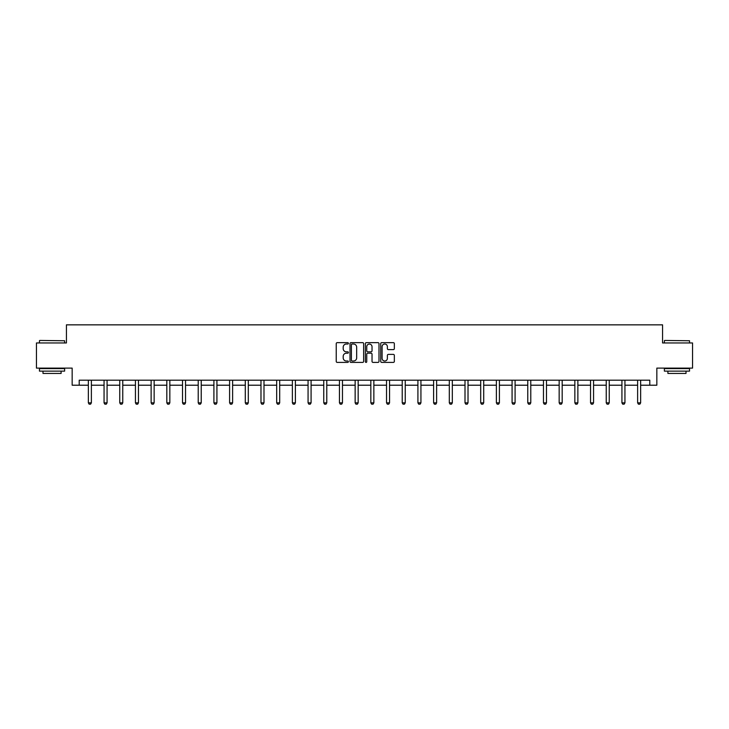 <?xml version="1.0" encoding="UTF-8"?>
<svg xmlns="http://www.w3.org/2000/svg" width="729" height="729" viewBox="0 0 729 729"><rect width="100%" height="100%" fill="white"/><g stroke="black" fill="none" stroke-linecap="round" stroke-linejoin="round"><path stroke-width="1.09" d="M348.407 343.332A0.693 0.693 0 0 0 347.715 342.648L337.226 342.648A0.984 0.984 0 0 0 336.233 343.632L336.233 361.402A0.984 0.984 0 0 0 337.226 362.395L347.715 362.395A0.693 0.693 0 0 0 348.407 361.702A0.693 0.693 0 0 0 347.715 361.01L346.357 361.01A3.162 3.162 0 0 1 343.195 357.848L343.195 356.372A3.162 3.162 0 0 1 346.357 353.21L347.715 353.21A0.693 0.693 0 0 0 348.407 352.517A0.693 0.693 0 0 0 347.715 351.825L346.357 351.825A3.162 3.162 0 0 1 343.195 348.672L343.195 347.186A3.162 3.162 0 0 1 346.357 344.024L347.715 344.024A0.693 0.693 0 0 0 348.407 343.332M393.359 349.61A0.984 0.984 0 0 0 394.343 348.617L394.343 343.632A0.984 0.984 0 0 0 393.359 342.648L381.704 342.648A0.984 0.984 0 0 0 380.72 343.632L380.72 361.402A0.984 0.984 0 0 0 381.704 362.395L393.359 362.395A0.984 0.984 0 0 0 394.343 361.402L394.343 355.378A0.984 0.984 0 0 0 393.359 354.394L388.375 354.394A0.984 0.984 0 0 0 387.381 355.378L387.381 358.367A2.643 2.643 0 0 1 384.739 361.01A2.643 2.643 0 0 1 382.105 358.367L382.105 346.667A2.643 2.643 0 0 1 384.739 344.024A2.643 2.643 0 0 1 387.381 346.667L387.381 348.617A0.984 0.984 0 0 0 388.375 349.61L393.359 349.61M79.206 385.213L79.206 380.183L649.794 380.183L649.794 385.213L656.838 385.213L656.838 368.109L692.55 368.109L692.55 342.958L662.57 342.958L662.57 324.852L66.43 324.852L66.43 342.958L36.45 342.958L36.45 368.109L72.162 368.109L72.162 385.213L88.355 385.213M363.634 343.632A0.984 0.984 0 0 0 362.65 342.648L350.995 342.648A0.984 0.984 0 0 0 350.011 343.632L350.011 361.402A0.984 0.984 0 0 0 350.995 362.395L362.65 362.395A0.984 0.984 0 0 0 363.634 361.402L363.634 343.632M366.35 342.648L378.005 342.648A0.984 0.984 0 0 1 378.989 343.632L378.989 361.402A0.984 0.984 0 0 1 378.005 362.395L373.02 362.395A0.984 0.984 0 0 1 372.027 361.402L372.027 354.194A0.984 0.984 0 0 0 371.043 353.21L367.735 353.21A0.984 0.984 0 0 0 366.751 354.194L366.751 361.702A0.693 0.693 0 0 1 366.058 362.395A0.693 0.693 0 0 1 365.366 361.702L365.366 343.632A0.984 0.984 0 0 1 366.35 342.648M91.38 385.213L104.056 385.213M107.072 385.213L119.747 385.213M122.764 385.213L135.439 385.213M138.455 385.213L151.131 385.213M154.147 385.213L166.823 385.213M169.839 385.213L182.514 385.213M185.54 385.213L198.215 385.213M201.231 385.213L213.907 385.213M216.923 385.213L229.599 385.213M232.615 385.213L245.29 385.213M248.307 385.213L260.982 385.213M263.998 385.213L276.674 385.213M279.699 385.213L292.375 385.213M295.391 385.213L308.066 385.213M311.083 385.213L323.758 385.213M326.774 385.213L339.45 385.213M342.466 385.213L355.141 385.213M358.167 385.213L370.833 385.213M373.859 385.213L386.534 385.213M389.55 385.213L402.226 385.213M405.242 385.213L417.917 385.213M420.934 385.213L433.609 385.213M436.625 385.213L449.301 385.213M452.326 385.213L465.002 385.213M468.018 385.213L480.693 385.213M483.71 385.213L496.385 385.213M499.401 385.213L512.077 385.213M515.093 385.213L527.769 385.213M530.785 385.213L543.46 385.213M546.486 385.213L559.161 385.213M562.177 385.213L574.853 385.213M577.869 385.213L590.545 385.213M593.561 385.213L606.236 385.213M609.253 385.213L621.928 385.213M624.944 385.213L637.62 385.213M640.645 385.213L649.794 385.213M352.08 344.024A0.693 0.693 0 0 0 351.396 344.717L351.396 360.317A0.693 0.693 0 0 0 352.08 361.01L353.51 361.01A3.162 3.162 0 0 0 356.672 357.848L356.672 347.186A3.162 3.162 0 0 0 353.51 344.024L352.08 344.024M372.027 346.722A2.643 2.643 0 0 0 369.384 344.079A2.643 2.643 0 0 0 366.751 346.722L366.751 350.84A0.984 0.984 0 0 0 367.735 351.825L371.043 351.825A0.984 0.984 0 0 0 372.027 350.84L372.027 346.722M91.49 380.183L91.426 380.401A1.002 1.002 0 0 0 91.38 380.702L91.38 402.836L90.624 404.148L89.111 404.148L88.355 402.836L88.355 380.702A1.002 1.002 0 0 0 88.309 380.401L88.245 380.183M88.355 402.836L91.38 402.836M39.767 340.443L64.617 340.753L39.767 340.443M52.041 371.134L39.466 371.134L39.466 368.619L64.617 368.619L64.617 371.134L52.041 371.134M61.099 371.134L61.099 373.439L42.993 373.439L42.993 371.134M664.684 340.443L689.534 340.753L664.684 340.443M676.959 371.134L664.383 371.134L664.383 368.619L689.534 368.619L689.534 371.134L676.959 371.134M686.007 371.134L686.007 373.439L667.901 373.439L667.901 371.134M107.19 380.183L107.117 380.401A1.002 1.002 0 0 0 107.072 380.702L107.072 402.836L106.316 404.148L104.803 404.148L104.056 402.836L104.056 380.702A1.002 1.002 0 0 0 104.001 380.401L103.937 380.183M104.056 402.836L107.072 402.836M122.882 380.183L122.809 380.401A1.002 1.002 0 0 0 122.764 380.702L122.764 402.836L122.007 404.148L120.504 404.148L119.747 402.836L119.747 380.702A1.002 1.002 0 0 0 119.702 380.401L119.629 380.183M119.747 402.836L122.764 402.836M138.574 380.183L138.501 380.401A1.002 1.002 0 0 0 138.455 380.702L138.455 402.836L137.699 404.148L136.195 404.148L135.439 402.836L135.439 380.702A1.002 1.002 0 0 0 135.394 380.401L135.321 380.183M135.439 402.836L138.455 402.836M154.266 380.183L154.193 380.401A1.002 1.002 0 0 0 154.147 380.702L154.147 402.836L153.391 404.148L151.887 404.148L151.131 402.836L151.131 380.702A1.002 1.002 0 0 0 151.085 380.401L151.012 380.183M151.131 402.836L154.147 402.836M169.957 380.183L169.893 380.401A1.002 1.002 0 0 0 169.839 380.702L169.839 402.836L169.092 404.148L167.579 404.148L166.823 402.836L166.823 380.702A1.002 1.002 0 0 0 166.777 380.401L166.704 380.183M166.823 402.836L169.839 402.836M185.649 380.183L185.585 380.401A1.002 1.002 0 0 0 185.54 380.702L185.54 402.836L184.783 404.148L183.271 404.148L182.514 402.836L182.514 380.702A1.002 1.002 0 0 0 182.469 380.401L182.405 380.183M182.514 402.836L185.54 402.836M201.35 380.183L201.277 380.401A1.002 1.002 0 0 0 201.231 380.702L201.231 402.836L200.475 404.148L198.962 404.148L198.215 402.836L198.215 380.702A1.002 1.002 0 0 0 198.16 380.401L198.097 380.183M198.215 402.836L201.231 402.836M217.042 380.183L216.969 380.401A1.002 1.002 0 0 0 216.923 380.702L216.923 402.836L216.167 404.148L214.663 404.148L213.907 402.836L213.907 380.702A1.002 1.002 0 0 0 213.861 380.401L213.788 380.183M213.907 402.836L216.923 402.836M232.733 380.183L232.66 380.401A1.002 1.002 0 0 0 232.615 380.702L232.615 402.836L231.858 404.148L230.355 404.148L229.599 402.836L229.599 380.702A1.002 1.002 0 0 0 229.553 380.401L229.48 380.183M229.599 402.836L232.615 402.836M248.425 380.183L248.361 380.401A1.002 1.002 0 0 0 248.307 380.702L248.307 402.836L247.559 404.148L246.047 404.148L245.29 402.836L245.29 380.702A1.002 1.002 0 0 0 245.245 380.401L245.172 380.183M245.29 402.836L248.307 402.836M264.117 380.183L264.053 380.401A1.002 1.002 0 0 0 263.998 380.702L263.998 402.836L263.251 404.148L261.738 404.148L260.982 402.836L260.982 380.702A1.002 1.002 0 0 0 260.936 380.401L260.864 380.183M260.982 402.836L263.998 402.836M279.808 380.183L279.745 380.401A1.002 1.002 0 0 0 279.699 380.702L279.699 402.836L278.943 404.148L277.43 404.148L276.674 402.836L276.674 380.702A1.002 1.002 0 0 0 276.628 380.401L276.564 380.183M276.674 402.836L279.699 402.836M295.509 380.183L295.436 380.401A1.002 1.002 0 0 0 295.391 380.702L295.391 402.836L294.634 404.148L293.122 404.148L292.375 402.836L292.375 380.702A1.002 1.002 0 0 0 292.32 380.401L292.256 380.183M292.375 402.836L295.391 402.836M311.201 380.183L311.128 380.401A1.002 1.002 0 0 0 311.083 380.702L311.083 402.836L310.326 404.148L308.823 404.148L308.066 402.836L308.066 380.702A1.002 1.002 0 0 0 308.021 380.401L307.948 380.183M308.066 402.836L311.083 402.836M326.893 380.183L326.82 380.401A1.002 1.002 0 0 0 326.774 380.702L326.774 402.836L326.018 404.148L324.514 404.148L323.758 402.836L323.758 380.702A1.002 1.002 0 0 0 323.712 380.401L323.64 380.183M323.758 402.836L326.774 402.836M342.584 380.183L342.521 380.401A1.002 1.002 0 0 0 342.466 380.702L342.466 402.836L341.719 404.148L340.206 404.148L339.45 402.836L339.45 380.702A1.002 1.002 0 0 0 339.404 380.401L339.331 380.183M339.45 402.836L342.466 402.836M358.276 380.183L358.212 380.401A1.002 1.002 0 0 0 358.167 380.702L358.167 402.836L357.41 404.148L355.898 404.148L355.141 402.836L355.141 380.702A1.002 1.002 0 0 0 355.096 380.401L355.032 380.183M355.141 402.836L358.167 402.836M373.968 380.183L373.904 380.401A1.002 1.002 0 0 0 373.859 380.702L373.859 402.836L373.102 404.148L371.59 404.148L370.833 402.836L370.833 380.702A1.002 1.002 0 0 0 370.788 380.401L370.724 380.183M370.833 402.836L373.859 402.836M389.669 380.183L389.596 380.401A1.002 1.002 0 0 0 389.55 380.702L389.55 402.836L388.794 404.148L387.281 404.148L386.534 402.836L386.534 380.702A1.002 1.002 0 0 0 386.479 380.401L386.416 380.183M386.534 402.836L389.55 402.836M405.36 380.183L405.288 380.401A1.002 1.002 0 0 0 405.242 380.702L405.242 402.836L404.486 404.148L402.982 404.148L402.226 402.836L402.226 380.702A1.002 1.002 0 0 0 402.18 380.401L402.107 380.183M402.226 402.836L405.242 402.836M421.052 380.183L420.979 380.401A1.002 1.002 0 0 0 420.934 380.702L420.934 402.836L420.177 404.148L418.674 404.148L417.917 402.836L417.917 380.702A1.002 1.002 0 0 0 417.872 380.401L417.799 380.183M417.917 402.836L420.934 402.836M436.744 380.183L436.68 380.401A1.002 1.002 0 0 0 436.625 380.702L436.625 402.836L435.878 404.148L434.366 404.148L433.609 402.836L433.609 380.702A1.002 1.002 0 0 0 433.564 380.401L433.491 380.183M433.609 402.836L436.625 402.836M452.436 380.183L452.372 380.401A1.002 1.002 0 0 0 452.326 380.702L452.326 402.836L451.57 404.148L450.057 404.148L449.301 402.836L449.301 380.702A1.002 1.002 0 0 0 449.255 380.401L449.192 380.183M449.301 402.836L452.326 402.836M468.136 380.183L468.064 380.401A1.002 1.002 0 0 0 468.018 380.702L468.018 402.836L467.262 404.148L465.749 404.148L465.002 402.836L465.002 380.702A1.002 1.002 0 0 0 464.947 380.401L464.883 380.183M465.002 402.836L468.018 402.836M483.828 380.183L483.755 380.401A1.002 1.002 0 0 0 483.71 380.702L483.71 402.836L482.953 404.148L481.441 404.148L480.693 402.836L480.693 380.702A1.002 1.002 0 0 0 480.639 380.401L480.575 380.183M480.693 402.836L483.71 402.836M499.52 380.183L499.447 380.401A1.002 1.002 0 0 0 499.401 380.702L499.401 402.836L498.645 404.148L497.142 404.148L496.385 402.836L496.385 380.702A1.002 1.002 0 0 0 496.34 380.401L496.267 380.183M496.385 402.836L499.401 402.836M515.212 380.183L515.139 380.401A1.002 1.002 0 0 0 515.093 380.702L515.093 402.836L514.337 404.148L512.833 404.148L512.077 402.836L512.077 380.702A1.002 1.002 0 0 0 512.031 380.401L511.958 380.183M512.077 402.836L515.093 402.836M530.903 380.183L530.84 380.401A1.002 1.002 0 0 0 530.785 380.702L530.785 402.836L530.038 404.148L528.525 404.148L527.769 402.836L527.769 380.702A1.002 1.002 0 0 0 527.723 380.401L527.65 380.183M527.769 402.836L530.785 402.836M546.595 380.183L546.531 380.401A1.002 1.002 0 0 0 546.486 380.702L546.486 402.836L545.729 404.148L544.217 404.148L543.46 402.836L543.46 380.702A1.002 1.002 0 0 0 543.415 380.401L543.351 380.183M543.46 402.836L546.486 402.836M562.296 380.183L562.223 380.401A1.002 1.002 0 0 0 562.177 380.702L562.177 402.836L561.421 404.148L559.908 404.148L559.161 402.836L559.161 380.702A1.002 1.002 0 0 0 559.107 380.401L559.043 380.183M559.161 402.836L562.177 402.836M577.988 380.183L577.915 380.401A1.002 1.002 0 0 0 577.869 380.702L577.869 402.836L577.113 404.148L575.609 404.148L574.853 402.836L574.853 380.702A1.002 1.002 0 0 0 574.807 380.401L574.734 380.183M574.853 402.836L577.869 402.836M593.679 380.183L593.606 380.401A1.002 1.002 0 0 0 593.561 380.702L593.561 402.836L592.805 404.148L591.301 404.148L590.545 402.836L590.545 380.702A1.002 1.002 0 0 0 590.499 380.401L590.426 380.183M590.545 402.836L593.561 402.836M609.371 380.183L609.298 380.401A1.002 1.002 0 0 0 609.253 380.702L609.253 402.836L608.496 404.148L606.993 404.148L606.236 402.836L606.236 380.702A1.002 1.002 0 0 0 606.191 380.401L606.118 380.183M606.236 402.836L609.253 402.836M625.063 380.183L624.999 380.401A1.002 1.002 0 0 0 624.944 380.702L624.944 402.836L624.197 404.148L622.684 404.148L621.928 402.836L621.928 380.702A1.002 1.002 0 0 0 621.883 380.401L621.81 380.183M621.928 402.836L624.944 402.836M640.755 380.183L640.691 380.401A1.002 1.002 0 0 0 640.645 380.702L640.645 402.836L639.889 404.148L638.376 404.148L637.62 402.836L637.62 380.702A1.002 1.002 0 0 0 637.574 380.401L637.51 380.183M637.62 402.836L640.645 402.836M39.466 342.958L39.466 340.753M45.198 368.619L45.198 368.109M58.885 368.619L58.885 368.109M64.617 342.958L64.617 340.753M664.383 342.958L664.383 340.753M670.115 368.619L670.115 368.109M683.802 368.619L683.802 368.109M689.534 342.958L689.534 340.753"/></g></svg>
